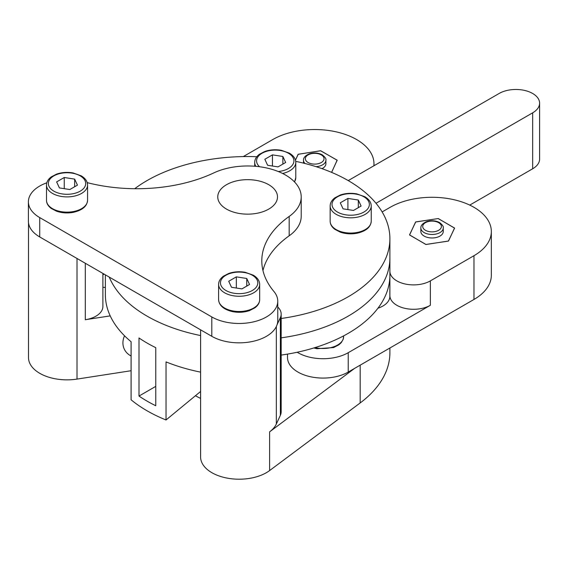 <?xml version="1.0" encoding="UTF-8"?>
<svg xmlns="http://www.w3.org/2000/svg" width="568" height="568" viewBox="0 0 568 568"><rect width="100%" height="100%" fill="white"/><g stroke="black" fill="none" stroke-linecap="round" stroke-linejoin="round"><path stroke-width="0.85" d="M200.596 398.388A74.678 43.118 180 0 1 195.435 395.733M316.064 166.665A11.204 6.468 180 0 0 325.897 160.247L325.897 163.747A11.204 6.468 180 0 1 321.999 168.653M331.641 172.388L337.136 160.169L320.544 150.74L298.101 154.319L295.474 160.169L298.228 154.248L320.721 150.768L337.186 160.268L331.577 172.36M443.26 228.002L443.26 231.51A11.204 6.468 180 0 1 432.056 237.978A11.204 6.468 180 0 1 420.852 231.51L420.852 228.002A11.204 6.468 0 0 0 424.14 232.575A11.204 6.468 0 0 0 436.345 233.981A11.204 6.468 0 0 0 443.26 228.002C443.736 226.703 442.515 224.892 439.589 222.578C435.55 220.498 431.176 220.199 426.476 221.676C422.592 223.423 420.718 225.531 420.852 228.002M425.851 244.467L448.386 241.088L454.592 228.137L438.262 218.552L415.726 221.932L409.521 234.882L425.851 244.467M226.504 209.102A29.87 17.246 0 0 0 259.065 212.837A29.87 17.246 0 0 0 277.503 196.904A29.87 17.246 0 0 0 247.627 179.658A29.87 17.246 0 0 0 217.757 196.904A29.87 17.246 0 0 0 226.504 209.102A29.87 17.246 180 0 1 217.757 196.904A29.87 17.246 180 0 1 247.627 179.658A29.87 17.246 180 0 1 277.503 196.904A29.87 17.246 180 0 1 259.065 212.837A29.87 17.246 180 0 1 226.504 209.102M124.527 335.794A22.408 17.672 155.1 0 0 124.243 349.036A22.408 17.672 155.1 0 0 131.094 356.001A22.408 17.672 -24.9 0 1 124.243 349.036A22.408 17.672 -24.9 0 1 124.527 335.794M272.455 154.865L264.837 159.267L267.62 165.281L278.036 166.886L285.654 162.491L282.871 156.477L272.455 154.865L272.455 166.026M282.871 164.095L282.871 156.477M347.907 198.424L340.282 202.826L343.072 208.839L353.481 210.451L361.106 206.049L358.316 200.035L347.907 198.424L347.907 209.585M358.316 207.661L358.316 200.035M64.241 177.507L56.622 181.909L59.413 187.923L69.821 189.534L77.447 185.132L74.656 179.119L64.241 177.507L64.241 188.668M74.656 186.744L74.656 179.119M249.544 284.49L241.918 288.892L231.51 287.28L228.719 281.266L236.338 276.864L246.753 278.476L249.544 284.49M236.338 288.026L236.338 276.864M246.753 286.102L246.753 278.476M243.289 156.576L272.782 139.55A59.278 34.222 180 0 1 337.378 132.131A59.278 34.222 180 0 1 373.971 163.747A59.278 34.222 180 0 1 373.865 165.792M376.009 203.273L532.656 112.833A23.714 13.689 0 0 0 539.6 103.156A23.714 13.689 0 0 0 524.96 90.511A23.714 13.689 0 0 0 499.123 93.479L348.227 180.596A142.263 82.14 0 0 0 295.715 161.369M539.6 103.156L539.6 159.104A23.714 13.689 180 0 1 532.656 168.781L469.75 205.098M377.94 308.218A23.714 13.689 0 0 0 389.854 296.688A142.263 82.14 0 0 0 389.889 295.523M105.364 274.848L105.364 294.622A142.263 82.14 0 0 0 131.094 341.73L131.094 399.808A142.263 82.14 0 0 0 166.026 419.979L166.026 361.901A142.263 82.14 0 0 0 200.596 372.139M389.854 296.688L389.854 277.326A142.263 82.14 180 0 1 281.174 355.078M109.248 277.085A142.263 82.14 0 0 0 200.596 335.553A142.263 82.14 0 0 1 109.248 277.085M389.889 271.348L389.889 295.459A23.714 13.689 180 0 0 389.889 295.594A23.714 13.689 180 0 0 404.522 308.246A23.714 13.689 180 0 0 430.366 305.279L430.366 280.883A23.714 13.689 180 0 1 404.522 283.851A23.714 13.689 180 0 1 389.889 271.206A23.714 13.689 180 0 1 389.889 271.064A142.263 82.14 180 0 0 389.896 270.226L389.896 258.035A142.263 82.14 0 0 1 281.174 337.853A142.263 82.14 0 0 0 389.896 258.035L389.896 238.674A142.263 82.14 0 0 0 348.227 180.596M138.997 337.974A142.263 82.14 0 0 0 155.767 347.659L155.767 405.737A142.263 82.14 180 0 1 138.997 396.059L138.997 337.974M166.026 419.979L200.596 391.48M138.997 396.059L155.767 386.375M200.596 329.83L200.596 456.963A38.532 22.244 180 0 0 226.675 478.015A38.532 22.244 180 0 0 269.608 470.574L360.183 402.939A142.263 82.14 0 0 0 389.896 352.7L389.896 347.999M354.638 368.355L269.608 431.85A38.532 22.244 0 0 0 276.346 424.005L280.365 415.343A23.714 13.689 180 0 0 281.174 411.8L281.174 314.083A23.714 13.689 0 0 0 277.759 307.004M104.207 274.181L102.886 274.77M277.077 324.711L280.365 317.626A23.714 13.689 0 0 0 281.174 314.083M102.886 273.414L102.886 306.507A23.714 13.689 180 0 1 85.306 319.727L85.306 263.268M105.364 287.436L102.886 287.309M110.213 315.879L85.306 319.727M131.094 370.726L77.007 379.097L77.007 258.476M28.506 222.805L28.506 357.606A38.532 22.244 0 0 0 77.007 379.097M256.842 156.711A142.263 82.14 0 0 0 134.708 188.711M281.174 318.492A142.263 82.14 0 0 0 389.896 238.674M430.366 280.883L473.975 255.706A59.278 34.222 0 0 0 491.334 231.51A59.278 34.222 0 0 0 454.741 199.893A59.278 34.222 0 0 0 390.145 207.313L382.143 211.928M438.084 218.524L454.549 228.031L448.521 241.017L426.028 244.496L409.571 234.989L415.591 222.003L438.084 218.581M491.334 231.51L491.334 275.26A59.278 34.222 180 0 1 473.975 299.457L473.975 255.706M287.514 354.105L287.514 357.542A35.564 20.533 0 0 0 309.468 376.513A35.564 20.533 0 0 0 348.227 372.061L473.975 299.457M430.366 305.279L348.227 352.7L348.227 372.061M297.178 352.252A35.564 20.533 0 0 0 348.227 352.7M262.963 270.56A121.9 70.382 180 0 1 289.176 235.798L289.176 216.436A121.9 70.382 0 0 0 261.798 260.882A121.9 70.382 0 0 0 273.918 291.476A38.631 22.308 0 0 1 277.759 301.168A38.631 22.308 0 0 1 253.91 321.779A38.631 22.308 0 0 1 211.807 316.944L39.717 217.587A38.631 22.308 0 0 1 28.4 201.81A38.631 22.308 0 0 1 46.81 182.811M289.176 235.798A53.584 30.935 0 0 0 301.21 216.266L301.21 196.904A53.584 30.935 0 0 0 270.631 168.966A53.584 30.935 0 0 0 213.795 172.913A121.9 70.382 0 0 1 87.209 182.633M289.176 216.436A53.584 30.935 0 0 0 301.21 196.904M28.4 201.81L28.4 221.172A38.631 22.308 0 0 0 39.717 236.941L211.807 336.306A38.631 22.308 0 0 0 253.91 341.141A38.631 22.308 0 0 0 277.759 320.529L277.759 301.168M438.659 222.67A9.336 5.389 180 0 1 434.477 231.687A9.336 5.389 180 0 1 423.039 225.084A9.336 5.389 180 0 1 438.659 222.67M305.037 163.52A11.204 6.468 180 0 1 303.489 160.247C303.355 157.769 305.229 155.66 309.113 153.921C313.813 152.444 318.186 152.742 322.226 154.816C325.152 157.137 326.373 158.941 325.897 160.247M321.296 154.908A9.336 5.389 0 0 0 305.676 157.322A9.336 5.389 0 0 0 317.107 163.925A9.336 5.389 0 0 0 321.296 154.908M294.444 181.852A20.54 11.857 0 0 0 295.786 177.649L294.572 181.987M295.786 177.649L295.786 162.398A20.54 11.857 180 0 1 282.608 173.467M255.87 166.339A20.54 11.857 180 0 1 254.705 162.398L254.705 166.239M278.249 171.515A18.673 10.778 0 0 0 293.017 164.188A18.673 10.778 0 0 0 288.445 153.254A18.673 10.778 0 0 0 263.495 152.501A18.673 10.778 0 0 0 259.59 166.751M336.171 229.593A20.54 11.857 0 0 0 358.55 232.163A20.54 11.857 0 0 0 371.231 221.208C370.762 227.179 365.991 231.197 356.917 233.27C351.052 234.321 345.472 233.931 340.175 232.106L334.871 229.344C331.769 226.994 330.193 224.275 330.157 221.208A20.54 11.857 0 0 0 336.171 229.593M371.231 221.208L371.231 205.964A20.54 11.857 180 0 1 358.55 216.912A20.54 11.857 180 0 1 336.171 214.342A20.54 11.857 180 0 1 330.157 205.964L330.157 221.208M363.896 196.812A18.673 10.778 0 0 0 332.656 201.647A18.673 10.778 0 0 0 355.525 214.846A18.673 10.778 0 0 0 363.896 196.812M313.806 347.971L316.859 348.724L333.594 347.559L338.897 344.797L341.247 342.632L343.136 339.43L343.612 336.654A20.54 11.857 180 0 1 315.084 347.573M52.512 208.669A20.54 11.857 0 0 0 74.891 211.239A20.54 11.857 0 0 0 87.571 200.291C87.103 206.262 82.332 210.281 73.258 212.354C67.393 213.405 61.813 213.014 56.516 211.189L51.212 208.428C48.11 206.07 46.533 203.358 46.498 200.291A20.54 11.857 0 0 0 52.512 208.669M87.571 200.291L87.571 185.047A20.54 11.857 180 0 1 74.891 195.995A20.54 11.857 180 0 1 52.512 193.425A20.54 11.857 180 0 1 46.498 185.047L46.498 200.291M80.237 175.895A18.673 10.778 0 0 0 48.997 180.731A18.673 10.778 0 0 0 71.866 193.929A18.673 10.778 0 0 0 80.237 175.895M224.608 308.034A20.54 11.857 180 0 1 218.595 299.648C219.063 305.619 223.835 309.645 232.908 311.711C238.773 312.762 244.346 312.372 249.643 310.547L254.947 307.785C258.057 305.435 259.626 302.716 259.668 299.648A20.54 11.857 180 0 1 246.988 310.604A20.54 11.857 180 0 1 224.608 308.034M218.595 284.405A20.54 11.857 0 0 0 224.608 292.79A20.54 11.857 0 0 0 246.988 295.36A20.54 11.857 0 0 0 259.668 284.405C259.59 280.755 257.453 277.674 253.264 275.161L245.177 272.306C239.376 271.298 233.86 271.696 228.634 273.492L223.316 276.254C220.206 278.611 218.63 281.33 218.595 284.405L218.595 299.648M252.334 275.253A18.673 10.778 180 0 1 243.963 293.287A18.673 10.778 180 0 1 221.094 280.088A18.673 10.778 180 0 1 252.334 275.253M532.656 112.833L532.656 168.781M360.183 365.16L360.183 402.939M269.608 470.574L269.608 431.85M276.346 424.005L276.346 326.515M280.365 317.626L280.365 415.343M211.807 336.306L211.807 316.944M39.717 236.941L39.717 217.587M303.489 160.247L303.489 163.137M295.786 162.398C295.708 158.756 293.571 155.675 289.382 153.161L281.295 150.3C275.494 149.299 269.977 149.689 264.752 151.493L259.434 154.255C256.324 156.612 254.748 159.324 254.705 162.398M371.231 205.964C371.152 202.314 369.022 199.233 364.826 196.72L356.739 193.865C350.939 192.857 345.429 193.255 340.204 195.051L334.886 197.813C331.769 200.17 330.193 202.882 330.157 205.964M343.612 336.654L343.612 335.887M87.571 185.047C87.493 181.398 85.363 178.316 81.167 175.803L73.08 172.942C67.28 171.941 61.77 172.338 56.537 174.135L51.219 176.897C48.11 179.254 46.533 181.966 46.498 185.047M259.668 299.648L259.668 284.405M373.971 163.747L373.971 165.728M389.889 295.594L389.889 271.206"/></g></svg>
